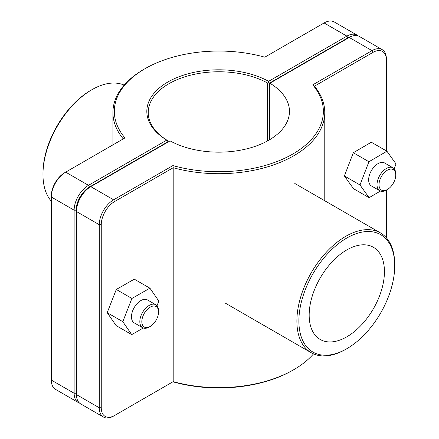 <?xml version="1.0" encoding="UTF-8"?>
<svg xmlns="http://www.w3.org/2000/svg" width="439" height="439" viewBox="0 0 439 439"><rect width="100%" height="100%" fill="white"/><g stroke="black" fill="none" stroke-linecap="round" stroke-linejoin="round"><path stroke-width="0.66" d="M150.187 326.457L149.189 327.033A13.241 7.644 -60 0 1 142.571 327.686A13.241 7.644 -60 0 1 142.571 312.398A13.241 7.644 -60 0 1 155.812 304.754A13.241 7.644 -60 0 1 158.556 310.817L158.556 311.97A11.831 6.826 120 0 0 150.187 307.141A11.831 6.826 120 0 0 141.824 321.628A11.831 6.826 120 0 0 150.187 326.457A11.831 6.826 120 0 0 158.556 311.97M155.812 304.754L147.449 299.925A13.241 7.644 120 0 0 134.208 307.569A13.241 7.644 120 0 0 134.208 322.863L142.571 327.686M143.273 328.015L131.733 334.606L116.132 325.595L107.204 312.678L116.297 289.466L134.318 279.171L149.918 288.182L158.847 301.099L157.019 305.769M116.297 289.466L131.903 298.471L149.918 288.182M107.204 312.678L122.81 321.683L131.903 298.471M131.733 334.606L122.81 321.683M395.742 175.029A11.831 6.826 -60 0 1 387.379 189.516A11.831 6.826 -60 0 1 379.011 184.687A11.831 6.826 -60 0 1 387.374 170.2A11.831 6.826 -60 0 1 395.742 175.029L395.742 173.877A13.241 7.644 120 0 0 392.998 167.819A13.241 7.644 120 0 0 382.797 171.364A13.241 7.644 120 0 0 377.013 184.687A13.241 7.644 120 0 0 379.757 190.751A13.241 7.644 120 0 0 386.38 190.092L386.375 237.806M379.757 190.751L371.394 185.922A13.241 7.644 -60 0 1 368.65 179.858A13.241 7.644 -60 0 1 374.429 166.535A13.241 7.644 -60 0 1 384.635 162.99L392.998 167.819M369.089 197.682L353.483 188.671L344.39 175.962L353.318 152.734L368.919 161.744L359.996 184.967L369.089 197.682L380.426 191.064M344.39 175.962L359.996 184.967M353.318 152.734L371.334 142.22L386.94 151.23L368.919 161.744M394.167 168.79L396.033 163.939L386.94 151.23M76.627 397.136A18.888 10.904 -60 0 1 76.134 393.251L76.134 210.182A18.888 10.904 -60 0 1 89.49 187.047L167.758 141.857L167.769 140.705L166.776 140.118L88.491 185.318A20.304 11.721 120 0 0 74.136 210.182L74.136 393.251A20.304 11.721 120 0 0 78.34 402.547A20.304 11.721 120 0 0 79.558 403.095M78.34 402.547L55.523 389.377A20.304 11.721 -60 0 1 51.319 380.081L51.319 197.012A20.304 11.721 -60 0 1 65.674 172.148L124.972 137.912A104.515 60.341 180 0 1 144.947 68.72A104.515 60.341 180 0 1 264.788 57.191L324.086 22.954A20.304 11.721 -60 0 1 334.238 21.95L357.05 35.12A20.304 11.721 120 0 0 346.898 36.124L268.613 81.325A72.029 41.584 0 0 0 167.917 81.983A72.029 41.584 0 0 0 166.776 140.118M167.775 142.209L167.775 140.699A70.619 40.772 180 0 1 148.234 112.543A70.619 40.772 180 0 1 191.075 75.058A70.619 40.772 180 0 1 267.614 83.053L268.624 82.477L269.623 83.048L347.897 37.858A18.888 10.904 -60 0 1 351.507 36.344M268.613 81.325L268.624 82.477M358.136 35.905A20.304 11.721 120 0 0 357.05 35.12M267.614 83.053L267.614 140.875M269.623 139.723L269.623 83.048M167.758 141.857L167.758 142.22M144.947 68.72L143.948 69.302A105.925 61.158 0 0 0 112.922 112.543A105.925 61.158 0 0 0 123.266 138.9M89.49 187.047L88.491 185.318L65.674 172.148L64.676 172.725A18.888 10.904 120 0 0 51.319 195.86L51.319 197.012L74.136 210.182L76.134 210.182M114.612 201.55L113.613 199.822L90.802 186.652L89.797 187.228L90.802 186.652A20.304 11.721 -60 0 1 90.802 186.652L89.803 187.228A18.888 10.904 120 0 0 89.797 187.228A18.888 10.904 120 0 0 76.441 210.363L76.441 211.516A20.304 11.721 -60 0 1 90.796 186.652L170.085 140.875A70.619 40.772 180 0 0 246.625 148.876A70.619 40.772 180 0 0 289.466 111.391A70.619 40.772 180 0 0 269.925 83.234L349.208 37.458A20.304 11.721 -60 0 1 359.36 36.453L382.171 49.623A20.304 11.721 120 0 0 372.02 50.633L312.727 84.864A104.515 60.341 180 0 1 292.753 154.056A104.515 60.341 180 0 1 172.911 165.585L113.613 199.822A20.304 11.721 120 0 0 99.258 224.686L99.258 407.754A20.304 11.721 120 0 0 103.461 417.05A20.304 11.721 120 0 0 113.613 416.046L114.612 415.47A18.888 10.904 -60 0 1 101.255 407.754L101.255 224.686A18.888 10.904 -60 0 1 114.612 201.55L173.196 167.725A105.925 61.158 0 0 0 324.772 112.543A105.925 61.158 0 0 0 314.434 86.187L373.018 52.362A18.888 10.904 -60 0 1 386.375 60.072L386.375 58.919A20.304 11.721 120 0 0 382.171 49.623M103.461 417.05L80.65 403.88A20.304 11.721 -60 0 1 76.441 394.584L76.441 211.516L99.258 224.686L101.255 224.686M269.925 139.542L269.925 83.234M172.911 165.585L173.196 167.725L173.196 381.645L172.911 381.809A104.515 60.341 0 0 0 292.753 370.28L293.751 369.698A105.925 61.158 180 0 1 173.196 381.645L113.613 416.046M313.523 353.883A105.925 61.158 180 0 1 293.751 369.698M312.727 84.864L314.434 86.187M386.375 60.072L386.375 150.901M394.727 265.705A67.776 39.131 -60 0 1 346.805 348.714A67.776 39.131 -60 0 1 298.882 321.046A67.776 39.131 -60 0 1 346.805 238.037A67.776 39.131 -60 0 1 394.727 265.705L394.727 264.552A69.186 39.944 120 0 0 380.399 232.879A69.186 39.944 120 0 0 311.213 272.828A69.186 39.944 120 0 0 311.213 352.715A69.186 39.944 120 0 0 345.806 349.29L346.805 348.714M309.171 315.103A53.223 30.73 -60 0 1 332.405 261.54A53.223 30.73 -60 0 1 373.413 247.283A53.223 30.73 -60 0 1 373.413 308.738A53.223 30.73 -60 0 1 320.196 339.468A53.223 30.73 -60 0 1 309.171 315.103M91.888 89.71L90.889 90.286A67.776 39.131 120 0 0 42.967 173.295L42.967 174.448A69.186 39.944 -60 0 1 91.888 89.71A69.186 39.944 -60 0 1 124.171 85.117M51.319 201.194A69.186 39.944 -60 0 1 42.967 174.448M76.134 393.251L74.136 393.251L51.319 380.081M324.086 22.954L346.898 36.124L347.897 37.858M64.676 172.725L65.674 172.148L64.676 172.725M349.208 37.458L372.02 50.633L373.018 52.362M101.255 407.754L99.258 407.754L76.441 394.584M387.379 189.516L386.38 190.092M112.922 144.87L112.922 112.543M324.772 200.766L324.772 112.543M225.624 303.305L311.213 352.715M294.816 183.469L380.399 232.879"/></g></svg>
